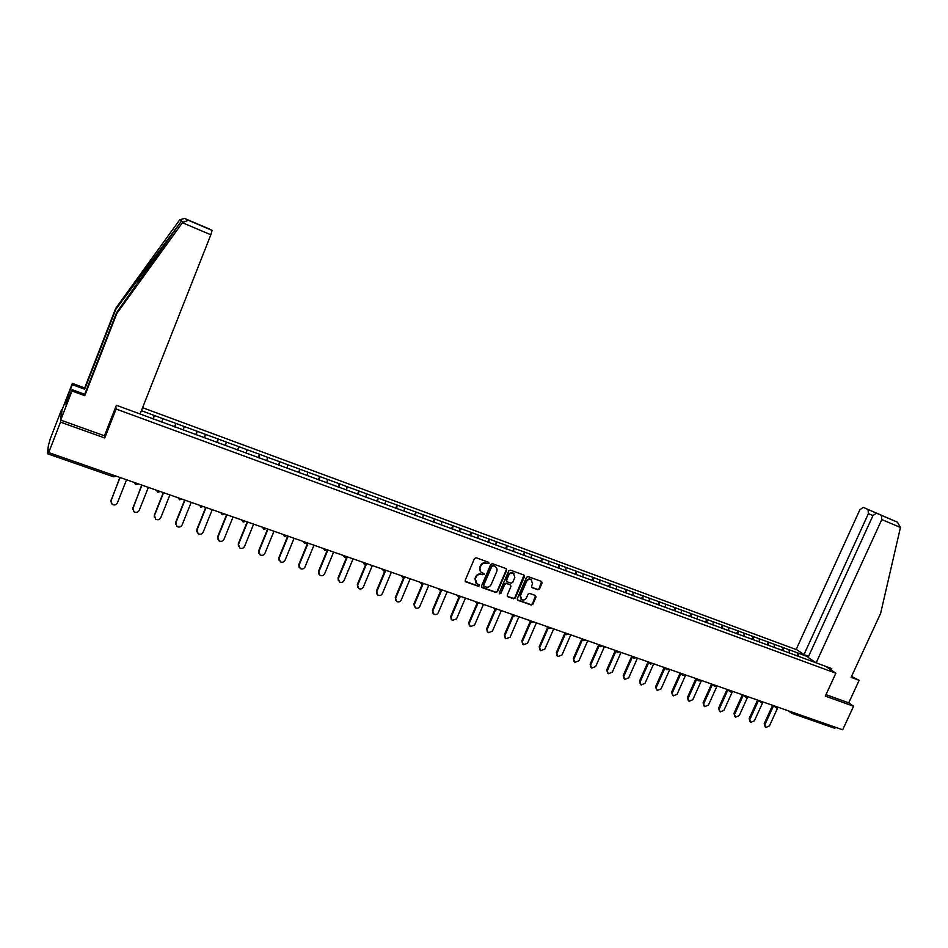 <?xml version="1.0" encoding="UTF-8"?>
<svg xmlns="http://www.w3.org/2000/svg" width="948" height="948" viewBox="0 0 948 948"><rect width="100%" height="100%" fill="white"/><g stroke="black" fill="none" stroke-linecap="round" stroke-linejoin="round"><path stroke-width="1.42" d="M489.026 563.396L488.647 562.294L476.169 557.768L474.486 558.55L465.219 580.247L465.883 581.871L478.29 586.267L479.463 585.71L479.119 584.632L476.939 583.814L475.327 578.849L476.097 577.048C477.318 574.796 479.107 573.967 481.466 574.535L484.238 574.559L483.883 573.469L481.762 572.675C479.913 571.526 479.356 569.855 480.103 567.674L480.873 565.861C482.094 563.61 483.883 562.78 486.241 563.361L489.026 563.396M480.636 571.786L479.735 567.307L480.506 565.506C481.738 563.254 483.527 562.413 485.886 563.005L487.473 563.574L488.635 562.283M465.267 581.361L477.934 585.888L479.119 584.632M475.801 582.89L474.972 578.481L475.73 576.68C476.963 574.429 478.752 573.587 481.11 574.168L482.71 574.737L483.871 573.469M537.86 589.739L539.507 588.969L542.078 583.008L541.581 581.456L528.119 576.585L526.472 577.356L517.264 598.698L517.762 600.226L531.259 605.014L532.894 604.231L535.999 597.05L535.513 595.522L529.683 593.424L528.048 594.206L526.495 597.773C525.346 599.788 523.758 600.428 521.744 599.705L520.428 595.617L526.495 581.586C527.621 579.595 529.185 578.944 531.188 579.631L532.551 583.767L531.544 586.101L532.041 587.641L537.86 589.739L539.092 588.59L541.604 581.468M62.07 409.844L60.518 422.144L104.742 437.976L116.106 409.026L835.852 673.222L825.317 696.116L853.579 706.236L842.677 729.782L48.692 452.587L49 449.873L48.147 452.078L48.727 452.267M60.518 422.144L48.692 452.587M506.694 570.198L506.066 568.587L492.427 563.657L490.756 564.439L481.513 586.018L482.165 587.63L495.804 592.464L497.475 591.682L506.694 570.198L506.244 568.682M510.368 570.151L523.971 575.081L524.481 576.633L515.274 597.987L513.626 598.769L507.725 596.671L507.227 595.131L510.96 586.468L510.462 584.916L506.493 583.494L504.834 584.276L500.935 593.318L499.679 593.827L499.335 592.749L508.709 570.933L510.368 570.151M825.696 666.361L835.852 673.222M797.007 649.854L142.579 407.687M116.106 409.026L115.798 406.799M796.83 655.826L798.098 653.065L789.068 649.736L789.411 653.148M798.098 653.065L808.336 656.905M823.516 665.555L118.856 406.171M141.406 410.674L162.795 418.637L161.812 422.097M174.479 426.825L175.842 423.389L162.795 418.637M175.842 423.389L184.22 426.541L183.284 430.001M195.75 434.658L197.125 431.233L184.22 426.541M197.125 431.233L205.408 434.362L204.507 437.81M216.784 442.396L218.147 438.995L205.408 434.362M218.147 438.995L226.347 442.088L225.494 445.536M237.581 450.051L238.943 446.674L226.347 442.088M238.943 446.674L247.049 449.731L246.243 453.168M258.129 457.611L259.491 454.258L247.049 449.731M259.491 454.258L267.514 457.28L266.755 460.716M278.451 465.089L279.814 461.759L267.514 457.28M279.814 461.759L287.754 464.757L287.031 468.182M298.549 472.483L299.9 469.177L287.754 464.757M299.9 469.177L307.756 472.14L307.081 475.564M318.421 479.806L319.772 476.512L307.756 472.14M319.772 476.512L327.546 479.439L326.906 482.864M338.069 487.035L339.42 483.764L327.546 479.439M339.42 483.764L347.11 486.668L346.506 490.08M357.503 494.181L358.842 490.934L347.11 486.668M358.842 490.934L366.461 493.801L365.892 497.214M376.712 501.255L378.062 498.032L366.461 493.801M378.062 498.032L385.599 500.876L385.066 504.265M395.719 508.258L397.07 505.047L385.599 500.876M397.07 505.047L404.523 507.855L404.038 511.245M414.525 515.179L415.864 511.979L404.523 507.855M415.864 511.979L423.258 514.764L422.796 518.153M433.118 522.016L434.457 518.84L423.258 514.764M434.457 518.84L441.768 521.601L441.353 524.979M451.521 528.794L452.86 525.63L441.768 521.601M452.86 525.63L460.1 528.368L459.709 531.745M469.722 535.49L471.049 532.349L460.1 528.368M471.049 532.349L478.219 535.063L477.863 538.428M487.734 542.114L489.061 538.997L478.219 535.063M489.061 538.997L496.16 541.675L495.84 545.041M505.545 548.679L506.872 545.574L496.16 541.675M506.872 545.574L513.899 548.228L513.615 551.582M523.178 555.161L524.505 552.08L513.899 548.228M524.505 552.08L531.461 554.71L531.2 558.111M540.621 561.583L541.948 558.514L531.461 554.71M541.948 558.514L548.833 561.121L548.608 564.522M557.886 567.935L559.202 564.889L548.833 561.121M559.202 564.889L566.027 567.461L565.826 570.862M574.962 574.227L576.289 571.194L566.027 567.461M576.289 571.194L583.044 573.741L582.878 577.131M591.872 580.449L593.187 577.439L583.044 573.741M593.187 577.439L599.883 579.963L599.74 583.34M608.604 586.611L609.92 583.613L599.883 579.963M609.92 583.613L616.555 586.113L616.437 589.49M625.17 592.701L626.486 589.727L616.555 586.113M626.486 589.727L633.051 592.204L632.968 595.569M641.571 598.733L642.874 595.771L633.051 592.204M642.874 595.771L649.38 598.235L649.333 601.589M657.817 604.682L659.109 601.767L649.38 598.235M659.109 601.767L665.555 604.196L665.52 607.55M673.886 610.571L675.166 607.692L665.555 604.196M675.166 607.692L681.553 610.109L681.553 613.451M689.789 616.425L691.068 613.569L681.553 610.109M691.068 613.569L697.396 615.951L697.42 619.293M705.537 622.22L706.817 619.376L697.396 615.951M706.817 619.376L713.086 621.746L713.133 625.076M721.132 627.967L722.412 625.135L713.086 621.746M722.412 625.135L728.621 627.481L728.692 630.799M736.572 633.643L737.84 630.823L728.621 627.481M737.84 630.823L744.002 633.157L744.097 636.475M751.859 639.272L753.127 636.464L744.002 633.157M753.127 636.464L759.23 638.774L759.348 642.08M766.991 644.841L768.259 642.057L759.23 638.774M768.259 642.057L774.303 644.344L774.457 647.638M781.981 650.364L783.249 647.591L774.303 644.344M783.249 647.591L789.234 649.854M783.415 647.709L783.581 650.944M768.425 642.175L768.567 645.422M753.293 636.582L753.399 639.841M738.006 630.941L738.089 634.259M722.566 625.242L722.625 628.571M706.971 619.482L707.007 622.824M691.222 613.676L691.234 617.018M675.32 607.798L675.308 611.152M659.251 601.873L659.204 605.227M643.017 595.877L642.945 599.243M626.616 589.834L626.521 593.199M610.062 583.719L609.931 587.096M593.318 577.545L593.164 580.923M576.408 571.3L576.23 574.689M559.332 564.996L559.119 568.385M542.066 558.621L541.818 562.022M524.611 552.186L524.339 555.587M506.99 545.669L506.682 549.093M489.168 539.092L488.824 542.517M471.156 532.444L470.789 535.881M452.954 525.725L452.551 529.162M434.551 518.935L434.113 522.384M415.959 512.074L415.473 515.522M397.153 505.13L396.631 508.59M378.145 498.115L377.588 501.575M358.925 491.028L358.332 494.489M339.491 483.847L338.851 487.319M319.832 476.595L319.168 480.079M299.959 469.26L299.248 472.744M279.861 461.842L279.115 465.338M259.539 454.341L258.745 457.837M238.979 446.757L238.149 450.253M218.194 439.078L217.305 442.586M197.16 431.316L196.224 434.824M175.878 423.46L174.894 426.979M154.346 415.508L153.327 419.04M61.573 409.666L50.315 438.663L48.36 445.702L47.4 453.701L48.147 452.078M853.579 706.236L848.733 702.835L825.981 694.671M836.112 727.483L834.584 728.194M798.263 653.184L798.441 656.419M812.436 660.329L811.701 661.301M152.96 418.909L154.323 415.437M104.742 437.976L104.529 435.488M481.56 587.132L495.437 592.073L497.096 591.291L506.315 569.843M492.984 565.802L491.811 566.347L483.705 585.283L484.049 586.362L485.838 587.002C488.184 587.57 489.962 586.729 491.183 584.501L496.716 571.573C497.463 569.381 496.906 567.71 495.046 566.572L492.616 565.435L491.811 566.347M483.693 585.983L483.338 584.904L491.443 565.98M495.768 567.046L494.666 566.406M492.616 565.435L494.287 566.039M507.275 596.245L513.247 598.378L514.894 597.607L524.019 575.104M510.522 584.952L506.114 583.115L504.454 583.897L500.935 593.318M499.323 593.448L500.568 592.938M514.847 577.451L513.461 573.291C511.434 572.592 509.846 573.244 508.709 575.246L506.576 580.223L507.204 581.823L511.043 583.198L512.702 582.416L514.847 577.451M513.994 573.623L513.069 572.924C511.043 572.225 509.467 572.876 508.329 574.879L508.709 575.246M506.635 581.361L506.196 579.844L508.329 574.879M531.603 587.25L537.457 589.36M531.686 579.939L530.785 579.264C528.783 578.576 527.218 579.216 526.093 581.207L526.495 581.586M520.831 598.982L520.037 595.237L526.093 581.207M517.312 599.8L530.856 604.623L532.492 603.84L535.549 595.534M110.726 501.776L119.875 477.436M110.892 500.165L112.101 504.348C114.388 505.485 116.166 505 117.422 502.867L126.558 479.771M110.94 500.651L120.076 477.508M132.613 509.443L141.714 485.068M132.756 507.642L133.988 511.825C136.251 512.927 137.993 512.43 139.226 510.332L148.362 487.379M132.827 508.14L141.951 485.151M154.251 517.004L154.346 515.037L163.305 492.605M154.346 515.037L155.626 519.22C157.842 520.286 159.572 519.788 160.781 517.703L169.905 494.903M154.453 515.534L163.577 492.687M175.653 524.469L175.7 522.348L184.647 500.046M175.7 522.348L177.003 526.519C179.196 527.562 180.89 527.052 182.099 524.991L191.2 502.333M175.842 522.858L184.943 500.153M196.817 531.828L196.817 529.565L205.74 507.417M196.817 529.565L198.132 533.736C200.301 534.743 201.971 534.234 203.156 532.195L212.245 509.68M196.971 530.086L206.072 507.524M217.744 539.092L217.673 536.71L226.596 514.693M217.673 536.71L219.024 540.87C221.157 541.853 222.816 541.332 223.989 539.329L233.054 516.956M217.874 537.232L226.951 514.823M182.419 222.721L188.237 220.22L212.103 230.376L210.835 234.784L182.419 222.721L116.794 313.492L84.763 395.683L72.001 390.991L60.696 420.094L104.422 435.784L116.391 405.27L140.091 413.992L210.835 234.784M67.569 400.886L66.289 400.411L65.981 404.986L72.06 389.652L84.739 394.309L116.58 312.603L181.554 220.955L115.822 309.309L84.692 389.237L72.285 384.663L67.889 396.003L69.382 396.548M116.58 312.603L116.794 313.492M72.06 389.652L72.001 390.991M84.739 394.309L84.763 395.683M181.127 220.706L179.682 219.889L184.457 218.384L209.496 229.191M66.289 400.411L67.889 396.003M179.682 219.889L115.632 308.479L84.68 387.945L72.344 383.395L72.285 384.663M72.344 383.395L61.419 411.539L60.696 420.094M84.68 387.945L84.692 389.237M115.632 308.479L115.822 309.309M193.333 222.235L212.103 230.376M69.251 396.88L67.865 396.371M816.133 662.842L881.794 519.551L881.356 515.333L876.402 513.152L872.942 515.617L808.111 657.391L816.133 662.842L831.811 668.613L831.159 670.046M881.356 515.333L897.424 522.182L900.446 527.467L880.609 613.427L851.103 677.346L859.149 680.309L851.529 676.422M859.149 680.309L848.733 702.835M868.001 509.467L863.213 507.358L859.848 509.799L796.225 649.321L803.987 654.594L868.404 513.603L868.001 509.467L878.974 514.243M808.608 656.3L803.987 654.594M238.422 546.261L238.304 543.761L247.215 521.886M238.304 543.761L239.678 547.92C241.776 548.88 243.411 548.359 244.572 546.368L253.637 524.137M238.529 544.294L247.594 522.028M258.875 553.348L258.709 550.741L267.597 529.008M258.709 550.741L260.096 554.888C262.169 555.824 263.781 555.303 264.93 553.336L273.972 531.236M258.946 551.286L268 529.15M279.091 560.339L278.878 557.649L287.742 536.047M278.878 557.649L280.288 561.785C282.326 562.697 283.926 562.164 285.064 560.221L294.093 538.263M279.15 558.194L288.18 536.201M299.094 567.236L298.821 564.475L307.673 543.003M298.821 564.475L300.243 568.599C302.27 569.487 303.834 568.954 304.96 567.023L313.978 545.195M299.118 565.02L308.136 543.157M318.86 574.05L318.54 571.217L327.38 549.876M318.54 571.217L319.986 575.341C321.976 576.206 323.529 575.673 324.643 573.753L333.649 552.068M318.86 571.786L327.866 550.053M338.412 580.78L338.045 577.901L346.826 556.796M338.045 577.901L339.502 582.001C341.47 582.842 343.01 582.321 344.112 580.413L353.094 558.858M338.389 578.458L347.383 556.867M357.751 587.44L357.337 584.501L365.869 564.084M357.337 584.501L358.818 588.59C360.75 589.419 362.266 588.886 363.368 587.002L372.327 565.577M357.704 585.07L366.686 563.598M376.877 594.005L376.415 591.031L384.817 571.016M376.415 591.031L377.908 595.107C379.828 595.913 381.321 595.38 382.411 593.519L391.358 572.213M376.818 591.599L385.67 570.518M395.79 600.511L395.292 597.489L403.599 577.77M395.292 597.489L396.797 601.553C398.681 602.347 400.163 601.814 401.241 599.966L410.176 578.79M395.707 598.07L404.358 577.545M414.489 606.933L413.956 603.876L422.216 584.371M413.956 603.876L415.473 607.929C417.345 608.699 418.815 608.166 419.869 606.329L428.792 585.283M414.406 604.457L422.938 584.312M432.999 613.273L432.43 610.192L440.642 590.853M432.43 610.192L433.959 614.245C435.796 614.991 437.253 614.458 438.308 612.645L447.207 591.718M432.892 610.785L441.341 590.912M451.307 619.554L450.703 616.449L458.903 597.216M450.703 616.449L452.232 620.478L456.545 618.878L465.432 598.07M451.189 617.041L459.579 597.382M469.414 625.763L468.774 622.635L476.986 603.461M468.774 622.635L470.327 626.652L474.581 625.052L483.456 604.374M469.284 623.239L477.638 603.746M487.331 631.901L486.668 628.761L494.892 609.623M486.668 628.761L488.22 632.766L492.439 631.155L501.291 610.595M487.189 629.365L495.52 609.991L494.299 608.154M505.047 637.968L504.36 634.816L512.631 615.667M504.36 634.816L505.924 638.81L510.107 637.198L518.935 616.757M504.917 635.421L513.235 616.141M522.585 643.976L521.874 640.801L530.205 621.568L528.901 620.229M521.874 640.801L523.45 644.782L527.586 643.182L536.402 622.848M522.443 641.417L530.773 622.196M539.945 649.913L539.211 646.737L547.577 627.505M539.211 646.737L540.787 650.707L544.875 649.096L553.679 628.88M539.791 647.354L548.145 628.169M557.116 655.791L556.358 652.603L564.747 633.383M556.358 652.603L557.945 656.561L561.998 654.95L570.779 634.852M556.974 653.231L565.352 634.034M574.109 661.609L573.339 658.41L581.752 639.213M573.339 658.41L574.926 662.356L578.944 660.744L587.713 640.765M573.967 659.05L582.392 639.817M590.936 667.356L590.142 664.169L598.579 644.984M590.142 664.169L591.73 668.091L595.711 666.48L604.457 646.607M590.782 664.797L599.231 645.588M607.585 673.056L606.767 669.857L615.228 650.695M606.767 669.857L608.367 673.767L612.313 672.168L621.035 652.402M607.431 670.497L615.892 651.312M624.057 678.685L623.227 675.486L631.7 656.36M623.227 675.486L624.839 679.384L628.737 677.784L637.447 658.125M623.914 676.125L632.387 656.988M640.374 684.255L639.533 681.067L648.005 661.977M639.533 681.067L641.132 684.942L645.007 683.342L653.693 663.801M640.22 681.707L648.716 662.593M656.514 689.777L655.66 686.589L664.157 667.534M655.66 686.589L657.272 690.452L661.1 688.852L669.786 669.418M656.371 687.241L664.88 668.162M672.499 695.24L671.634 692.052L680.143 673.044L682.181 674.786M671.634 692.052L673.246 695.903L677.05 694.303L685.7 674.976M672.357 692.704L680.877 673.673M688.331 700.655L687.442 697.467L695.939 678.543M687.442 697.467L689.066 701.307L692.822 699.707L701.473 680.474M688.189 698.119L696.709 679.135M704.02 706.023L703.096 702.824L711.581 684.006M703.096 702.824L704.72 706.639L708.452 705.051L717.079 685.925M703.866 703.475L712.386 684.539M719.544 711.344L718.608 708.132L727.057 689.409M718.608 708.132L720.231 711.936L723.928 710.348L732.425 691.542M719.378 708.784L727.91 689.907M734.925 716.617L733.953 713.382L742.391 694.765M733.953 713.382L735.589 717.174L739.25 715.586L747.557 697.266M734.747 714.045L743.279 695.216M750.141 721.831L749.157 718.584L757.57 700.062M749.157 718.584L750.792 722.364L754.418 720.776L762.619 702.764M749.963 719.248L758.507 700.465M765.214 726.986L764.207 723.739L772.608 705.312M764.207 723.739L765.842 727.495L769.444 725.919L777.561 708.132M765.024 724.402L773.568 705.679M47.412 453.736L113.559 476.797L47.436 453.713M116.047 476.097L113.594 476.808L114.281 475.481M793.109 712.469L791.722 713.275L790.75 711.652M113.63 476.785L116.106 476.121M135.315 484.286L134.32 482.485M138.278 483.859L135.848 484.57L138.337 483.883M157.783 492.19L156.325 490.163M179.516 499.762L178.082 497.759M200.988 507.251L199.578 505.26M222.211 514.657L220.825 512.678M242.807 521.791L241.823 520.014M263.556 529.031L262.584 527.254M284.436 536.355L283.108 534.423M304.355 543.263L303.396 541.509M324.737 550.409L323.458 548.513M344.562 557.317L343.295 555.433M364.151 564.143L362.906 562.283M383.525 570.909L382.305 569.049M402.687 577.593L401.478 575.744M421.647 584.193L420.45 582.368M440.393 590.734L439.22 588.921M458.927 597.193L457.777 595.403M477.271 603.592L476.133 601.814M513.366 616.176L512.264 614.423M531.129 622.374L530.039 620.632M548.702 628.5L547.624 626.77M566.086 634.567L565.032 632.849M583.293 640.564L582.25 638.857M600.321 646.5L599.29 644.806M617.172 652.378L616.153 650.695M633.845 658.196L632.849 656.526M650.352 663.944L649.368 662.285M666.681 669.644L665.721 667.996M682.856 675.284L681.896 673.649M698.866 680.865L697.918 679.242M714.709 686.388L713.785 684.776M730.398 691.862L729.486 690.263M745.934 697.278L745.033 695.69M761.315 702.646L760.426 701.058M776.542 707.955L775.665 706.379M183.059 221.808L181.554 220.955M185.287 218.668L188.237 220.22M192.622 221.868L209.461 229.037M136.903 284.507L140.588 275.062M897.081 522.028L863.213 507.358M879.211 514.243L876.402 513.152M900.446 527.467L881.794 519.551M872.978 515.546L868.404 513.603M791.888 713.323L834.678 728.254M157.842 492.237L160.248 491.538M179.575 499.821L181.969 499.11M200.561 507.05L203.429 506.599M222.294 514.717L224.64 514.006M243.281 522.04L245.603 521.329M264.03 529.268L266.329 528.569M284.53 536.426L286.817 535.715M304.806 543.488L307.069 542.789M324.856 550.48L327.096 549.781M344.681 557.388L346.909 556.701M364.281 564.226L366.485 563.539M382.34 569.57L381.831 568.895M383.667 570.98L385.86 570.293M401.537 576.348L400.933 575.554M402.829 577.676L405.009 576.976M420.521 583.032L419.81 582.143M421.789 584.276L423.957 583.589M439.303 589.644L438.486 588.672M440.536 590.817L442.692 590.13M457.884 596.185L456.96 595.119M459.093 597.287L461.226 596.6M476.263 602.644L475.232 601.494M477.436 603.686L479.558 603.011M494.441 609.019L493.316 607.81M495.579 610.014L497.688 609.339M512.418 615.335L511.197 614.055M513.543 616.271L515.641 615.608M531.307 622.469L533.392 621.805M547.814 627.754L546.404 626.344M548.88 628.595L550.954 627.932M565.233 633.856L563.728 632.399M566.276 634.662L568.338 633.999M582.463 639.888L580.875 638.383M583.482 640.658L585.532 640.007M599.515 645.861L597.844 644.308M600.511 646.607L602.549 645.944M616.401 651.774L614.636 650.162M617.373 652.473L619.4 651.833M633.098 657.616L631.261 655.969M634.046 658.291L636.072 657.651M649.629 663.399L647.709 661.716M650.553 664.05L652.568 663.41M665.994 669.122L663.991 667.392M666.894 669.75L668.897 669.11M683.07 675.391L685.072 674.751M698.214 680.391L696.069 678.59M699.091 680.972L701.07 680.344M714.081 685.937L711.865 684.112M714.934 686.506L716.913 685.878M729.794 691.424L727.507 689.575M730.624 691.969L732.603 691.353M745.341 696.863L742.995 694.979M746.171 697.384L748.126 696.768M760.734 702.243L758.329 700.323M761.552 702.752L763.507 702.136M775.985 707.564L773.509 705.632M776.779 708.061L778.735 707.457M791.082 712.837L788.535 710.881M209.484 229.061L192.954 222.022M212.127 230.411L187.929 220.102M184.457 218.384L187.503 219.983M868.131 509.538L886.712 517.549M897.424 522.182L881.498 515.404"/></g></svg>
